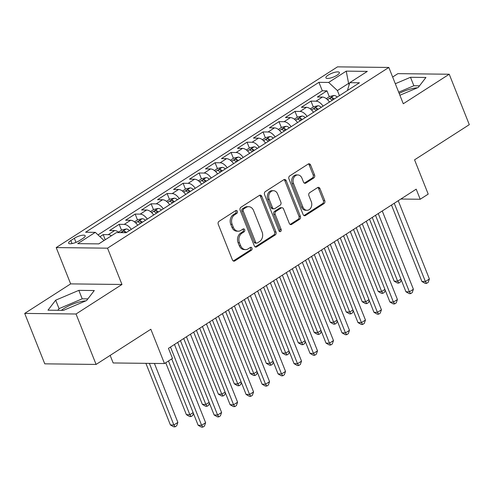 <?xml version="1.0" encoding="UTF-8"?>
<svg xmlns="http://www.w3.org/2000/svg" width="494" height="494" viewBox="0 0 494 494"><rect width="100%" height="100%" fill="white"/><g stroke="black" fill="none" stroke-linecap="round" stroke-linejoin="round"><path stroke-width="0.74" d="M237.355 211.296A1.556 1.229 90.7 0 0 236.274 210.444A1.556 1.229 90.7 0 0 235.706 210.617L219.04 221.324A2.223 1.754 90.7 0 0 218.255 224.313L232.439 259.949A2.223 1.754 90.7 0 0 233.983 261.165A2.223 1.754 90.7 0 0 234.792 260.925L251.465 250.211A1.556 1.229 90.7 0 0 252.008 248.124A1.556 1.229 90.7 0 0 250.927 247.272A1.556 1.229 90.7 0 0 250.359 247.438L248.204 248.828A7.107 5.619 90.7 0 1 245.598 249.6A7.107 5.619 90.7 0 1 240.664 245.716L239.479 242.745A7.107 5.619 90.7 0 1 241.98 233.187L244.135 231.797A1.556 1.229 90.7 0 0 244.684 229.71A1.556 1.229 90.7 0 0 243.604 228.858A1.556 1.229 90.7 0 0 243.036 229.031L240.874 230.414A7.107 5.619 90.7 0 1 238.275 231.186A7.107 5.619 90.7 0 1 233.335 227.302L232.155 224.332A7.107 5.619 90.7 0 1 234.65 214.773L236.811 213.389A1.556 1.229 90.7 0 0 237.355 211.296M238.275 231.186L236.885 231.173A7.107 5.619 90.7 0 1 231.945 227.289L230.766 224.319A7.107 5.619 90.7 0 1 233.267 214.754L235.422 213.371A1.556 1.229 90.7 0 0 235.965 211.278A1.556 1.229 90.7 0 0 235.57 210.703M233.292 260.974A2.223 1.754 90.7 0 0 233.409 260.906L250.075 250.199A1.556 1.229 90.7 0 0 250.625 248.105A1.556 1.229 90.7 0 0 250.223 247.525M245.598 249.6L244.215 249.581A7.107 5.619 90.7 0 1 239.275 245.703L238.096 242.733A7.107 5.619 90.7 0 1 240.59 233.168L242.752 231.785A1.556 1.229 90.7 0 0 243.295 229.691A1.556 1.229 90.7 0 0 242.9 229.117M328.189 75.113A7.243 2.05 -21.7 0 0 325.898 77.842A7.243 2.05 -21.7 0 0 330.165 78.095A7.243 2.05 -21.7 0 0 337.069 75.212A7.243 2.05 -21.7 0 0 339.359 72.482A7.243 2.05 -21.7 0 0 335.086 72.229A7.243 2.05 -21.7 0 0 328.189 75.113M61.392 310.331A17.654 4.996 158.3 0 1 63.695 308.707A17.654 4.996 158.3 0 1 85.863 300.846M313.783 177.982A2.223 1.754 90.7 0 0 314.561 174.993L310.584 164.996A2.223 1.754 90.7 0 0 309.04 163.78A2.223 1.754 90.7 0 0 308.225 164.027L289.712 175.92A2.223 1.754 90.7 0 0 288.934 178.908L303.112 214.544A2.223 1.754 90.7 0 0 304.656 215.755A2.223 1.754 90.7 0 0 305.471 215.514L323.984 203.621A2.223 1.754 90.7 0 0 324.762 200.632L319.958 188.56A2.223 1.754 90.7 0 0 318.414 187.343A2.223 1.754 90.7 0 0 317.599 187.584L309.676 192.672A2.223 1.754 90.7 0 0 308.898 195.661L311.282 201.651A5.94 4.693 90.7 0 1 307.015 210.29A5.94 4.693 90.7 0 1 302.89 207.042L293.553 183.583A5.94 4.693 90.7 0 1 297.814 174.944A5.94 4.693 90.7 0 1 301.945 178.192L303.501 182.101A2.223 1.754 90.7 0 0 305.045 183.311A2.223 1.754 90.7 0 0 305.86 183.07L313.783 177.982L312.393 177.964A2.223 1.754 90.7 0 0 313.171 174.981L309.195 164.977A2.223 1.754 90.7 0 0 308.342 163.952M76.027 313.999L121.975 284.476L70.654 283.889L24.7 313.412L76.027 313.999L96.095 364.43L150.837 329.257L164.483 363.547L172.474 358.416L168.46 348.332L416.201 189.171L420.215 199.255L428.205 194.117L414.559 159.828L469.3 124.661L449.231 74.236L397.905 73.643L392.644 77.027M121.975 284.476L107.531 248.173L388.834 67.45L403.283 103.752L449.231 74.236M261.789 196.34A2.223 1.754 90.7 0 0 260.245 195.13A2.223 1.754 90.7 0 0 259.436 195.371L240.924 207.264A2.223 1.754 90.7 0 0 240.14 210.253L254.324 245.889A2.223 1.754 90.7 0 0 255.867 247.105A2.223 1.754 90.7 0 0 256.682 246.864L275.195 234.965A2.223 1.754 90.7 0 0 275.973 231.982L261.789 196.34L260.406 196.328A2.223 1.754 90.7 0 0 259.554 195.303M265.315 191.592L283.828 179.699A2.223 1.754 90.7 0 1 284.643 179.458A2.223 1.754 90.7 0 1 286.187 180.668L300.371 216.304A2.223 1.754 90.7 0 1 299.586 219.293L291.664 224.387A2.223 1.754 90.7 0 1 290.855 224.628A2.223 1.754 90.7 0 1 289.311 223.412L283.556 208.962A2.223 1.754 90.7 0 0 282.012 207.746A2.223 1.754 90.7 0 0 281.203 207.986L275.942 211.364A2.223 1.754 90.7 0 0 275.164 214.353L281.154 229.401A1.556 1.229 90.7 0 1 280.036 231.661A1.556 1.229 90.7 0 1 278.956 230.809L264.537 194.58A2.223 1.754 90.7 0 1 265.315 191.592M96.095 364.43L44.769 363.837L24.7 313.412M329.3 96.725L326.96 90.847L317.37 97.009L322.434 97.065L316.043 101.171A9.053 4.921 57.3 0 1 323.101 106.142M313.313 106.994L310.979 101.116L301.389 107.278L306.453 107.334L300.056 111.44A9.053 4.921 57.3 0 1 307.114 116.411M297.332 117.263L294.992 111.385L285.402 117.547L290.466 117.603L284.075 121.709A9.053 4.921 57.3 0 1 291.133 126.68M281.352 127.532L279.011 121.654L269.421 127.816L274.485 127.872L268.094 131.978A9.053 4.921 57.3 0 1 275.152 136.943M265.364 137.795L263.03 131.923L253.441 138.079L258.504 138.141L252.107 142.247A9.053 4.921 57.3 0 1 259.165 147.212M249.384 148.064L247.043 142.192L237.453 148.348L242.517 148.41L236.126 152.516A9.053 4.921 57.3 0 1 243.184 157.481M233.403 158.333L231.062 152.461L221.473 158.617L226.536 158.679L220.139 162.785A9.053 4.921 57.3 0 1 227.203 167.75M217.416 168.602L215.075 162.724L205.485 168.886L210.549 168.948L204.158 173.054A9.053 4.921 57.3 0 1 211.216 178.019M201.435 178.871L199.094 172.993L189.505 179.155L194.568 179.217L188.177 183.323A9.053 4.921 57.3 0 1 195.235 188.288M185.448 189.14L183.113 183.262L173.524 189.424L178.587 189.48L172.19 193.592A9.053 4.921 57.3 0 1 179.248 198.557M169.467 199.409L167.126 193.531L157.537 199.693L162.6 199.749L156.209 203.855A9.053 4.921 57.3 0 1 163.267 208.826M153.486 209.678L151.145 203.8L141.556 209.962L146.619 210.018L140.228 214.124A9.053 4.921 57.3 0 1 147.286 219.095M137.499 219.947L135.165 214.069L125.575 220.231L130.638 220.287L124.241 224.393A9.053 4.921 57.3 0 1 131.299 229.364M121.518 230.21L119.178 224.338L109.588 230.5L114.651 230.556A9.053 4.921 57.3 0 1 119.14 232.625M79.441 240.634L82.955 238.38A7.015 1.988 -21.7 0 0 85.172 235.731A7.015 1.988 -21.7 0 0 81.041 235.49A7.015 1.988 -21.7 0 0 74.353 238.281L70.84 240.535A7.015 1.988 -21.7 0 0 68.617 243.184A7.015 1.988 -21.7 0 0 72.754 243.425A7.015 1.988 -21.7 0 0 79.441 240.634M107.531 248.173L56.205 247.58L337.507 66.857L388.834 67.45M326.96 90.847L322.31 90.797L318.939 82.325L85.586 232.242L95.299 232.353L104.067 240.51M318.939 82.325L328.652 82.436L346.232 71.136L367.32 71.383L349.74 82.677L359.447 82.788L126.094 232.705L116.386 232.594L98.8 243.888L77.719 243.647L95.299 232.353M105.247 239.751L103.197 234.607L108.26 234.662A9.053 4.921 57.3 0 1 111.446 235.768M119.178 224.338L124.241 224.393M135.165 214.069L140.228 214.124M151.145 203.8L156.209 203.855M167.126 193.531L172.19 193.592M183.113 183.262L188.177 183.323M199.094 172.993L204.158 173.054M215.075 162.724L220.139 162.785M231.062 152.461L236.126 152.516M247.043 142.192L252.107 142.247M263.03 131.923L268.094 131.978M279.011 121.654L284.075 121.709M294.992 111.385L300.056 111.44M310.979 101.116L316.043 101.171M322.31 90.797L98.028 234.885M103.197 234.607L99.961 236.682M349.141 84.727L348.597 83.381L337.414 90.569L339.434 95.645M104.055 240.485L98.757 243.888M110.15 355.396L113.157 362.96L164.483 363.547M70.654 283.889L56.205 247.58M400.844 199.033L420.215 199.255M349.53 83.387L348.597 83.381L346.232 71.136M137.696 225.252A9.053 4.921 -122.7 0 0 130.638 220.287M153.677 214.989A9.053 4.921 -122.7 0 0 146.619 210.018M169.658 204.72A9.053 4.921 -122.7 0 0 162.6 199.749M185.645 194.451A9.053 4.921 -122.7 0 0 178.587 189.48M201.626 184.182A9.053 4.921 -122.7 0 0 194.568 179.217M217.607 173.913A9.053 4.921 -122.7 0 0 210.549 168.948M233.594 163.644A9.053 4.921 -122.7 0 0 226.536 158.679M249.575 153.375A9.053 4.921 -122.7 0 0 242.517 148.41M265.562 143.106A9.053 4.921 -122.7 0 0 258.504 138.141M281.543 132.837A9.053 4.921 -122.7 0 0 274.485 127.872M297.524 122.568A9.053 4.921 -122.7 0 0 290.466 117.603M313.511 112.305A9.053 4.921 -122.7 0 0 306.453 107.334M349.74 82.677L347.455 90.495M329.492 102.036A9.053 4.921 -122.7 0 0 322.434 97.065M337.414 90.569L328.652 82.436M86.598 300.537L94.292 290.534L78.836 290.361L55.686 300.179L47.986 310.176L63.448 310.356L86.598 300.537M399.899 95.249L418.251 87.463L425.945 77.465L410.489 77.292L395.311 83.727M417.516 87.778A17.654 4.996 -21.7 0 0 399.177 93.44M87.858 298.895L82.208 298.833L59.058 308.651L57.792 310.288M59.058 308.651L55.686 300.179M82.208 298.833L78.836 290.361M419.511 85.826L413.861 85.758L398.683 92.199M413.861 85.758L410.489 77.292M255.176 246.914A2.223 1.754 90.7 0 0 255.293 246.846L273.806 234.953A2.223 1.754 90.7 0 0 274.584 231.964L260.406 196.328M243.752 208.925A1.556 1.229 90.7 0 0 243.202 211.018L255.651 242.301A1.556 1.229 90.7 0 0 256.732 243.153A1.556 1.229 90.7 0 0 257.3 242.98L259.578 241.517A7.107 5.619 90.7 0 0 262.079 231.958L253.57 210.574A7.107 5.619 90.7 0 0 248.63 206.69A7.107 5.619 90.7 0 0 246.024 207.468L243.752 208.925L242.363 208.913A1.556 1.229 90.7 0 0 241.819 211L243.202 211.018M256.732 243.153L255.349 243.134A1.556 1.229 90.7 0 1 254.268 242.282L241.819 211M248.63 206.69L247.241 206.677A7.107 5.619 90.7 0 0 244.641 207.449L246.024 207.468M242.363 208.913L244.641 207.449M290.163 224.437A2.223 1.754 90.7 0 0 290.281 224.369L298.203 219.28A2.223 1.754 90.7 0 0 298.981 216.292L284.797 180.656A2.223 1.754 90.7 0 0 283.945 179.631M282.012 207.746L280.629 207.727A2.223 1.754 90.7 0 0 279.814 207.974L274.559 211.346A2.223 1.754 90.7 0 0 273.775 214.334L279.765 229.383L281.154 229.401M279.345 231.383A1.556 1.229 90.7 0 0 279.765 229.383M277.591 193.963A5.94 4.693 90.7 0 0 273.46 190.715A5.94 4.693 90.7 0 0 269.193 199.354L272.484 207.622A2.223 1.754 90.7 0 0 274.028 208.832A2.223 1.754 90.7 0 0 274.843 208.592L280.098 205.214A2.223 1.754 90.7 0 0 280.876 202.225L277.591 193.963M273.46 190.715L272.071 190.703A5.94 4.693 90.7 0 0 267.81 199.341L269.193 199.354M274.028 208.832L272.639 208.82A2.223 1.754 90.7 0 1 271.095 207.603L267.81 199.341M304.353 183.126A2.223 1.754 90.7 0 0 304.471 183.058L312.393 177.964M297.814 174.944L296.431 174.925A5.94 4.693 90.7 0 0 292.164 183.564L293.553 183.583M307.015 210.29L305.632 210.277A5.94 4.693 90.7 0 1 301.501 207.029L292.164 183.564M303.964 215.569A2.223 1.754 90.7 0 0 304.082 215.501L322.594 203.608A2.223 1.754 90.7 0 0 323.379 200.62L318.574 188.541A2.223 1.754 90.7 0 0 317.722 187.516M145.897 363.337L170.411 424.945L173.882 424.982L177.877 422.413L154.4 363.43M149.361 363.374L173.882 424.982L175.08 426.822L173.697 426.81L170.411 424.945M177.877 422.413L176.679 425.797L175.08 426.822M171.739 358.885L198.156 425.26L201.626 425.303L170.479 347.035M205.621 422.734L204.423 426.118L202.824 427.143L201.626 425.303L205.621 422.734L174.475 344.466M202.824 427.143L201.441 427.125L198.156 425.26M118.529 232.137L121.925 229.951L126.297 228.957A5.996 3.26 57.3 0 1 129.453 230.55M165.731 362.744L186.392 414.676L189.863 414.713L193.123 412.62M126.415 232.501A5.996 3.26 -122.7 0 0 124.402 231.167C122.561 231.235 121.919 231.649 122.481 232.402A5.996 3.26 57.3 0 1 123.049 232.674M122.111 232.118L122.481 232.402M168.479 360.978L189.863 414.713L191.067 416.553L189.677 416.541L186.392 414.676M193.426 413.373L192.66 415.528L191.067 416.553M134.51 221.868L137.906 219.682L142.278 218.688A5.996 3.26 57.3 0 1 145.434 220.281M177.698 342.391L202.379 404.407L205.844 404.444L209.11 402.351M142.395 222.232A5.996 3.26 -122.7 0 0 140.382 220.898C138.542 220.966 137.906 221.38 138.468 222.133A5.996 3.26 57.3 0 1 140.475 223.467M138.098 221.849L138.468 222.133M180.446 340.625L205.844 404.444L207.048 406.284L205.658 406.272L202.379 404.407M209.407 403.104L208.647 405.259L207.048 406.284M150.491 211.599L153.893 209.413L158.265 208.419A5.996 3.26 57.3 0 1 161.415 210.012M193.685 332.122L218.36 394.138L221.831 394.175L225.091 392.082M158.376 211.963A5.996 3.26 -122.7 0 0 156.37 210.635C154.529 210.697 153.887 211.111 154.449 211.864A5.996 3.26 57.3 0 1 156.462 213.198M154.079 211.58L154.449 211.864M196.433 330.356L221.831 394.175L223.029 396.015L221.645 396.003L218.36 394.138M225.394 392.835L224.628 394.99L223.029 396.015M166.478 201.33L169.874 199.144L174.246 198.15A5.996 3.26 57.3 0 1 177.402 199.743M209.666 321.853L234.341 383.869L237.812 383.912L241.072 381.813M174.363 201.694A5.996 3.26 -122.7 0 0 172.35 200.366C170.51 200.434 169.874 200.842 170.43 201.595A5.996 3.26 57.3 0 1 172.443 202.929M170.059 201.311L170.43 201.595M212.414 320.087L237.812 383.912L239.016 385.752L237.626 385.734L234.341 383.869M241.375 382.572L240.615 384.721L239.016 385.752M183.712 338.532L214.137 414.991L217.607 415.034L186.46 336.766M221.602 412.465L220.404 415.849L218.811 416.874L217.607 415.034L221.602 412.465L190.456 334.197M218.811 416.874L217.422 416.856L214.137 414.991M199.693 328.263L230.124 404.728L233.588 404.765L202.441 326.497M237.583 402.196L236.391 405.58L234.792 406.605L233.588 404.765L237.583 402.196L206.436 323.928M234.792 406.605L233.403 406.587L230.124 404.728M215.674 317.994L246.105 394.459L249.575 394.496L218.428 316.228M253.57 391.927L252.372 395.311L250.773 396.336L249.575 394.496L253.57 391.927L222.424 313.659M250.773 396.336L249.39 396.324L246.105 394.459M231.661 307.725L262.086 384.19L265.556 384.227L234.409 305.959M269.551 381.664L268.353 385.042L266.76 386.067L265.556 384.227L269.551 381.664L238.404 303.39M266.76 386.067L265.371 386.055L262.086 384.19M182.459 191.061L185.855 188.881L190.233 187.887A5.996 3.26 57.3 0 1 193.382 189.48M225.647 311.591L250.328 373.6L253.793 373.643L257.059 371.544M190.344 191.431A5.996 3.26 -122.7 0 0 188.331 190.097C186.491 190.165 185.855 190.573 186.417 191.326A5.996 3.26 57.3 0 1 188.43 192.66M186.047 191.048L186.417 191.326M228.401 309.818L253.793 373.643L254.997 375.483L253.607 375.465L250.328 373.6M257.355 372.303L256.596 374.452L254.997 375.483M247.642 297.456L278.073 373.921L281.537 373.958L250.39 295.69M285.532 371.395L284.34 374.773L282.741 375.798L281.537 373.958L285.532 371.395L254.385 293.121M282.741 375.798L281.352 375.786L278.073 373.921M198.446 180.792L201.842 178.612L206.214 177.618A5.996 3.26 57.3 0 1 209.363 179.211M241.634 301.321L266.309 363.331L269.78 363.374L273.04 361.275M206.331 181.162A5.996 3.26 -122.7 0 0 204.318 179.828C202.478 179.896 201.836 180.304 202.398 181.057A5.996 3.26 57.3 0 1 204.411 182.391M202.027 180.779L202.398 181.057M244.382 299.555L269.78 363.374L270.978 365.214L269.594 365.196L266.309 363.331M273.343 362.034L272.577 364.189L270.978 365.214M263.623 287.187L294.054 363.652L297.524 363.689L266.377 285.421M301.519 361.126L300.321 364.504L298.722 365.529L297.524 363.689L301.519 361.126L270.372 282.858M298.722 365.529L297.339 365.517L294.054 363.652M214.427 170.523L217.823 168.343L222.195 167.349A5.996 3.26 57.3 0 1 225.35 168.942M257.615 291.052L282.296 353.062L285.76 353.105L289.021 351.012M222.312 170.893A5.996 3.26 -122.7 0 0 220.299 169.559C218.459 169.627 217.823 170.035 218.379 170.788A5.996 3.26 57.3 0 1 220.392 172.122M218.008 170.51L218.379 170.788M260.363 289.286L285.76 353.105L286.965 354.945L285.575 354.927L282.296 353.062M289.323 351.765L288.564 353.92L286.965 354.945M279.61 276.918L310.034 353.383L313.505 353.426L282.358 275.152M317.5 350.857L316.308 354.235L314.709 355.266L313.505 353.426L317.5 350.857L286.353 272.589M314.709 355.266L313.32 355.248L310.034 353.383M230.408 160.254L233.804 158.074L238.182 157.08A5.996 3.26 57.3 0 1 241.331 158.673M273.596 280.783L298.277 342.799L301.748 342.836L305.008 340.743M238.293 160.624A5.996 3.26 -122.7 0 0 236.28 159.29C234.446 159.358 233.804 159.766 234.366 160.525A5.996 3.26 57.3 0 1 236.379 161.853M233.995 160.241L234.366 160.525M276.35 279.017L301.748 342.836L302.946 344.676L301.562 344.658L298.277 342.799M305.304 341.496L304.545 343.651L302.946 344.676M295.591 266.655L326.021 343.114L329.486 343.157L298.339 264.889M333.487 340.588L332.289 343.966L330.69 344.997L329.486 343.157L333.487 340.588L302.34 262.32M330.69 344.997L329.3 344.979L326.021 343.114M246.395 149.985L249.791 147.805L254.163 146.811A5.996 3.26 57.3 0 1 257.312 148.404M289.583 270.514L314.258 332.53L317.728 332.567L320.989 330.474M254.28 150.355A5.996 3.26 -122.7 0 0 252.267 149.021C250.427 149.089 249.785 149.503 250.347 150.256A5.996 3.26 57.3 0 1 252.36 151.59M249.976 149.972L250.347 150.256M292.331 268.748L317.728 332.567L318.933 334.407L317.543 334.395L314.258 332.53M321.291 331.227L320.526 333.382L318.933 334.407M311.578 256.386L342.002 332.845L345.473 332.888L314.326 254.62M349.468 330.319L348.27 333.697L346.671 334.728L345.473 332.888L349.468 330.319L318.321 252.051M346.671 334.728L345.287 334.71L342.002 332.845M262.376 139.722L265.772 137.536L270.144 136.542A5.996 3.26 57.3 0 1 273.299 138.135M305.564 260.245L330.245 322.261L333.709 322.298L336.97 320.205M270.261 140.086A5.996 3.26 -122.7 0 0 268.248 138.752C266.408 138.82 265.772 139.234 266.328 139.987A5.996 3.26 57.3 0 1 268.341 141.321M265.963 139.703L266.328 139.987M308.312 258.479L333.709 322.298L334.913 324.138L333.524 324.126L330.245 322.261M337.272 320.958L336.513 323.113L334.913 324.138M327.559 246.117L357.989 322.576L361.454 322.619L330.307 244.351M365.449 320.05L364.257 323.434L362.658 324.459L361.454 322.619L365.449 320.05L334.302 241.782M362.658 324.459L361.268 324.441L357.989 322.576M278.357 129.453L281.759 127.267L286.131 126.273A5.996 3.26 57.3 0 1 289.28 127.866M321.551 249.976L346.226 311.992L349.696 312.029L352.957 309.936M286.242 129.817A5.996 3.26 -122.7 0 0 284.229 128.483C282.395 128.551 281.753 128.965 282.315 129.718A5.996 3.26 57.3 0 1 284.328 131.052M281.944 129.434L282.315 129.718M324.299 248.21L349.696 312.029L350.894 313.869L349.511 313.857L346.226 311.992M353.253 310.689L352.494 312.844L350.894 313.869M343.54 235.848L373.97 312.313L377.441 312.35L346.294 234.082M381.436 309.781L380.238 313.165L378.639 314.19L377.441 312.35L381.436 309.781L350.289 231.513M378.639 314.19L377.255 314.172L373.97 312.313M294.344 119.184L297.74 116.998L302.112 116.004A5.996 3.26 57.3 0 1 305.267 117.597M337.532 239.707L362.207 301.723L365.677 301.76L368.938 299.667M302.229 119.548A5.996 3.26 -122.7 0 0 300.216 118.214C298.376 118.282 297.734 118.696 298.296 119.449A5.996 3.26 57.3 0 1 300.309 120.783M297.925 119.165L298.296 119.449M340.28 237.941L365.677 301.76L366.881 303.6L365.492 303.588L362.207 301.723M369.24 300.42L368.475 302.575L366.881 303.6M359.527 225.579L389.951 302.044L393.422 302.081L362.275 223.813M397.417 299.512L396.219 302.896L394.626 303.921L393.422 302.081L397.417 299.512L366.27 221.244M394.626 303.921L393.236 303.903L389.951 302.044M310.325 108.915L313.721 106.729L318.093 105.735A5.996 3.26 57.3 0 1 321.248 107.328M353.513 229.438L378.194 291.454L381.658 291.497L384.925 289.398M318.21 109.279A5.996 3.26 -122.7 0 0 316.197 107.951C314.357 108.013 313.721 108.427 314.283 109.18A5.996 3.26 57.3 0 1 316.29 110.514M313.912 108.896L314.283 109.18M356.26 227.672L381.658 291.497L382.862 293.337L381.473 293.319L378.194 291.454M385.221 290.151L384.462 292.306L382.862 293.337M326.306 98.646L329.708 96.46L334.08 95.472A5.996 3.26 57.3 0 1 337.229 97.065M369.5 219.169L394.175 281.185L397.645 281.228L400.906 279.129M334.191 99.01A5.996 3.26 -122.7 0 0 332.178 97.682C330.344 97.75 329.702 98.158 330.264 98.911A5.996 3.26 57.3 0 1 332.277 100.245M329.893 98.627L330.264 98.911M372.248 217.403L397.645 281.228L398.843 283.068L397.46 283.05L394.175 281.185M401.208 279.888L400.443 282.037L398.843 283.068M375.508 215.31L405.938 291.775L409.403 291.812L378.256 213.544M413.398 289.243L412.206 292.627L410.607 293.652L409.403 291.812L413.398 289.243L382.251 210.975M410.607 293.652L409.217 293.64L405.938 291.775M391.489 205.041L421.919 281.506L425.39 281.543L394.243 203.275M429.385 278.98L428.187 282.358L426.588 283.383L425.39 281.543L429.385 278.98L398.238 200.706M426.588 283.383L425.204 283.371L421.919 281.506M114.651 230.556L108.26 234.662M72.05 243.579L70.84 240.535M75.99 242.387L74.353 238.281M233.267 214.754L234.65 214.773M230.766 224.319L232.155 224.332M231.945 227.289L233.335 227.302M242.752 231.785L244.135 231.797M240.59 233.168L241.98 233.187M238.096 242.733L239.479 242.745M239.275 245.703L240.664 245.716M250.075 250.199L251.465 250.211M233.409 260.906L234.792 260.925M235.422 213.371L236.811 213.389M274.584 231.964L275.973 231.982M273.806 234.953L275.195 234.965M255.293 246.846L256.682 246.864M254.268 242.282L255.651 242.301M284.797 180.656L286.187 180.668M298.981 216.292L300.371 216.304M298.203 219.28L299.586 219.293M290.281 224.369L291.664 224.387M279.814 207.974L281.203 207.986M274.559 211.346L275.942 211.364M273.775 214.334L275.164 214.353M271.095 207.603L272.484 207.622M304.471 183.058L305.86 183.07M301.501 207.029L302.89 207.042M318.574 188.541L319.958 188.56M323.379 200.62L324.762 200.632M322.594 203.608L323.984 203.621M304.082 215.501L305.471 215.514M309.195 164.977L310.584 164.996M313.171 174.981L314.561 174.993M126.186 228.981L120.493 232.643M125.007 232.693L124.402 231.167M142.173 218.712L135.689 222.874M141.216 222.992L140.382 220.898M158.154 208.443L151.677 212.605M157.197 212.723L156.37 210.635M174.135 198.174L167.657 202.342M173.184 202.454L172.35 200.366M190.122 187.905L183.638 192.073M189.165 192.185L188.331 190.097M206.103 177.642L199.625 181.804M205.146 181.916L204.318 179.828M222.084 167.373L215.606 171.535M221.133 171.653L220.299 169.559M238.071 157.104L231.587 161.266M237.114 161.384L236.28 159.29M254.052 146.835L247.574 150.997M253.095 151.115L252.267 149.021M270.039 136.566L263.555 140.728M269.082 140.846L268.248 138.752M286.02 126.297L279.536 130.459M285.063 130.577L284.229 128.483M302.001 116.028L295.523 120.19M301.05 120.308L300.216 118.214M317.988 105.759L311.504 109.927M317.031 110.038L316.197 107.951M333.969 95.49L327.491 99.658M333.012 99.769L332.178 97.682"/></g></svg>
